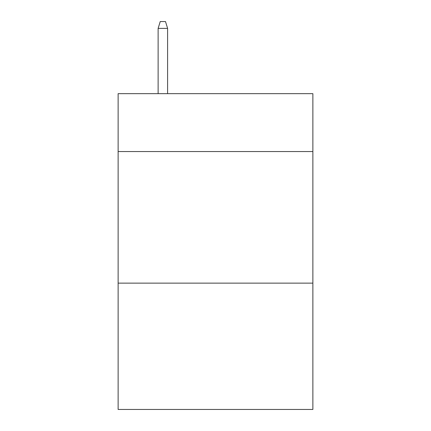 <?xml version="1.0" encoding="UTF-8"?>
<svg xmlns="http://www.w3.org/2000/svg" width="431" height="431" viewBox="0 0 431 431"><rect width="100%" height="100%" fill="white"/><g stroke="black" fill="none" stroke-linecap="round" stroke-linejoin="round"><path stroke-width="0.65" d="M312.868 151.55L312.868 93.656L118.132 93.656L118.132 151.55L312.868 151.55L312.868 409.45L118.132 409.45L118.132 151.55M312.868 283.135L118.132 283.135M167.605 93.656L167.605 28.392L158.129 28.392L158.129 93.656M158.129 28.392L160.235 21.55L165.499 21.55L167.605 28.392"/></g></svg>
